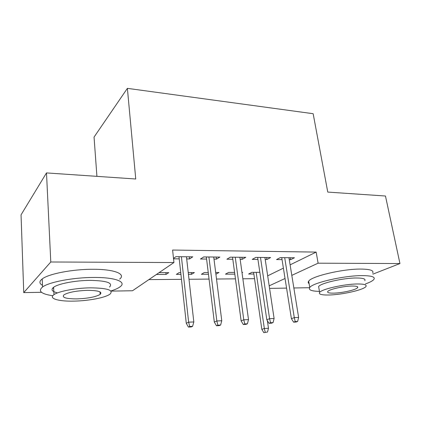 <?xml version="1.0" encoding="UTF-8"?>
<svg xmlns="http://www.w3.org/2000/svg" width="421" height="421" viewBox="0 0 421 421"><rect width="100%" height="100%" fill="white"/><g stroke="black" fill="none" stroke-linecap="round" stroke-linejoin="round"><path stroke-width="0.63" d="M148.855 279.618L181.467 279.328M188.987 279.265L209.053 279.086M216.515 279.023L235.46 278.855M242.854 278.791L254.531 278.686M41.521 292.306L23.744 292.611L50.783 261.988L173.936 262.536L132.51 290.748L110.949 291.116M50.783 261.988L46.499 172.915L21.05 214.842L23.744 292.611M96.919 176.352L94.051 137.099L127.384 88.352L313.156 113.707L327.764 192.081L385.468 196.012L399.95 263.546L372.906 274.145M309.598 287.706L293.853 287.98M286.564 288.101L269.572 288.396M191.281 272.561L191.487 274.329L194.413 272.545L188.234 272.571M191.487 274.329L188.434 274.339M180.925 274.376L176.341 274.403L179.162 272.603L180.725 272.592M216.178 257.047L216.447 259.141L219.836 257.078L203.738 256.931L200.459 259.02L206.595 259.068M216.447 259.141L214.005 259.12M242.017 272.734L242.68 272.382L241.97 272.382M234.818 274.118L225.456 274.16L228.598 272.429L234.586 272.408M266.598 257.505L266.898 259.515L270.614 257.541L255.831 257.405L252.205 259.404L257.941 259.447M266.898 259.515L265.225 259.499M267.682 275.839L283.396 268.145M290.106 264.856L316.16 252.095L172.605 250.048L173.936 262.536M290.285 257.72L290.606 259.689L294.458 257.757L280.27 257.626L276.497 259.583L282.049 259.625M290.606 259.689L289.269 259.678M253.863 274.024L248.616 274.05L251.895 272.35L259.831 272.319M241.917 257.278L242.201 259.331L245.764 257.315L230.34 257.173L226.882 259.22L232.813 259.262M242.201 259.331L240.159 259.315M215.72 272.471L215.941 274.208L219.02 272.461L215.689 272.471M208.458 274.245L201.385 274.276L204.374 272.513L208.242 272.498M189.318 256.799L189.566 258.941L192.765 256.831L175.941 256.678L173.494 258.378M189.566 258.941L186.687 258.92M179.225 258.868L173.541 258.826M165.853 272.645L166.037 274.45L168.789 272.634L159.059 272.671M166.037 274.45L156.37 274.497M316.16 252.095L318.102 263.183L399.95 263.546M46.499 172.915L135.746 178.999L127.384 88.352M269.187 285.843L285.038 278.502M291.811 275.366L318.102 263.183M281.733 257.641L291.411 318.676L294.29 317.634L284.696 257.668M295.216 321.586L293.605 322.149L296.01 322.039L297.626 321.47L295.216 321.586L294.29 317.634L298.626 317.445L288.948 257.705M291.411 318.676L293.605 322.149M297.626 321.47L298.626 317.445M263.82 332.648L267.514 332.032L263.82 332.648L261.841 329.39L264.335 328.491L268.477 328.28L267.351 320.634M265.209 332.158L264.335 328.491L256.173 272.334M261.841 329.39L253.621 272.345M268.477 328.28L267.514 332.032M257.641 257.42L266.809 319.755L269.577 318.692L260.488 257.447M270.54 322.728L268.993 323.302L271.503 323.186L273.055 322.612L270.54 322.728L269.577 318.692L274.103 318.502L264.92 257.489M266.809 319.755L268.993 323.302M273.055 322.612L274.103 318.502M232.534 257.194L241.133 320.876L243.785 319.802L235.25 257.22M244.78 323.923L243.301 324.507L245.922 324.38L247.406 323.802L244.78 323.923L243.785 319.802L248.511 319.597L239.87 257.263M241.133 320.876L243.301 324.507M247.406 323.802L248.511 319.597M365.444 283.933C370.033 282.302 372.869 280.77 373.948 279.333C375.374 276.918 371.464 275.676 362.228 275.618C343.989 275.513 312.545 282.807 309.767 287.485C308.177 289.885 311.408 291.19 319.46 291.395M372.685 273.04C374.08 270.519 370.17 269.198 360.95 269.072C342.747 268.851 311.424 276.276 308.693 281.154C307.935 282.144 308.077 282.98 309.119 283.659M318.913 288.238L318.618 286.543C320.634 283.154 343.141 277.944 356.261 277.986C363.007 278.013 365.854 278.913 364.807 280.681M357.413 283.975C344.273 284.012 321.681 289.132 319.634 292.39C318.45 294.242 321.476 295.11 328.717 295.005C341.773 294.832 363.781 289.901 365.949 286.506C367.017 284.807 364.17 283.964 357.413 283.975M333.569 293.137C341.999 293.042 356.24 289.843 357.618 287.675C358.318 286.564 356.466 286.017 352.056 286.038C343.594 286.075 329.111 289.353 327.78 291.464C327.033 292.642 328.959 293.2 333.569 293.137M110.823 290.979C115.191 289.622 118.338 288.185 120.269 286.664C126.853 281.833 115.243 277.228 93.473 277.455C73.165 277.471 48.994 282.07 42.568 286.99C37.743 291.085 41.147 293.995 52.788 295.731M119.659 279.086C126.205 274.076 114.612 269.187 92.92 269.282C72.68 269.177 48.604 273.829 42.216 278.934C39.085 281.365 39.179 283.507 42.495 285.359M52.609 288.159L53.656 288.306M57.535 292.895C51.946 291.532 50.636 289.659 53.604 287.28C58.177 283.733 75.427 280.423 90.057 280.375C106.823 280.712 113.312 282.933 109.513 287.033M90.552 287.843C75.875 287.98 58.561 291.248 53.967 294.674C48.089 298.563 58.782 301.578 74.37 301.11C89.031 300.81 105.634 297.594 110.044 294.1C113.87 290.153 107.371 288.069 90.552 287.843M77.075 298.889C88.068 298.426 95.762 296.926 100.161 294.395C102.635 291.811 98.414 290.464 87.494 290.348C76.411 290.769 68.591 292.242 64.034 294.768C61.513 297.51 65.86 298.884 77.075 298.889M206.337 256.957L214.315 322.049L216.836 320.96L208.916 256.978M217.873 325.175L216.462 325.765L219.199 325.633L220.615 325.044L217.873 325.175L216.836 320.96L221.772 320.744L213.736 257.02M214.315 322.049L216.462 325.765M220.615 325.044L221.772 320.744M178.988 256.705L186.277 323.275L188.645 322.17L181.404 256.731M189.724 326.48L188.398 327.075L191.266 326.943L192.597 326.343L189.724 326.48L188.645 322.17L193.818 321.949L186.445 256.773M186.277 323.275L188.398 327.075M192.597 326.343L193.818 321.949M309.767 287.485L308.693 281.154M318.618 286.543L319.634 292.39M357.434 286.706L357.618 287.675M42.568 286.99L42.216 278.934M53.604 287.28L53.967 294.674M99.982 291.874L100.161 294.395"/></g></svg>
